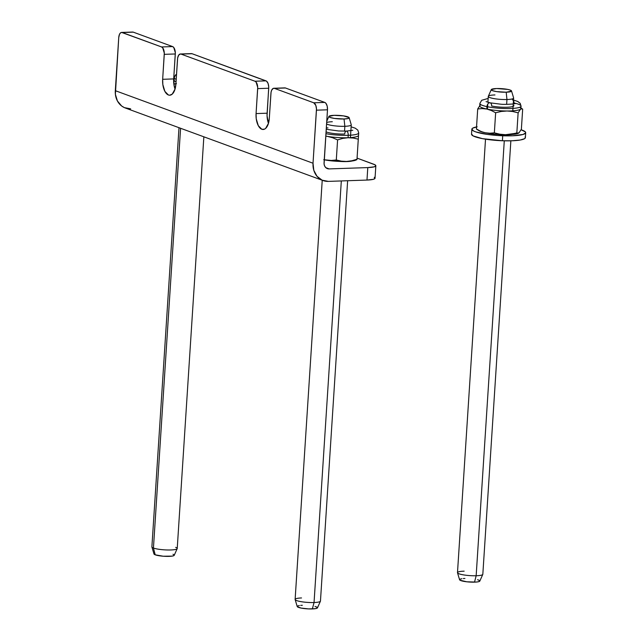 <?xml version="1.0" encoding="UTF-8"?>
<svg xmlns="http://www.w3.org/2000/svg" width="641" height="641" viewBox="0 0 641 641"><rect width="100%" height="100%" fill="white"/><g stroke="black" fill="none" stroke-linecap="round" stroke-linejoin="round"><path stroke-width="0.96" d="M352.165 160.995A13.485 2.308 -176.3 0 1 346.917 161.588L339.289 161.396M132.062 32.194L133.288 32.154L172.597 46.577L133.288 32.154L122.255 32.531L161.564 46.953L172.597 46.577L173.759 47.49L175.33 52.722L173.695 78.923L162.662 79.3A13.485 6.658 88 0 0 169.737 95.213A13.485 6.658 88 0 0 175.89 84.155L177.509 59.196A6.346 3.133 88 0 1 180.401 53.988A6.346 3.133 88 0 1 181.026 54.092L254.974 81.231L266.007 80.854L192.06 53.716L180.409 53.988L178.703 55.118L177.645 57.994L175.89 84.155L175.057 89.051L172.237 94.107L169.729 95.213L168.415 94.996L164.889 91.407L162.838 84.564L162.662 79.3L164.288 53.099L162.726 47.867L161.564 46.953L121.638 32.427L120.452 32.947L119.482 34.35L118.737 37.627L115.308 90.677L313.024 163.231L316.47 108.938L315.829 105.428L313.745 102.792L324.779 102.416L285.469 87.993L274.436 88.37L313.745 102.792L274.436 88.37L273.21 88.41L271.664 90.189L271.055 92.272L269.3 118.433L268.467 123.32L265.646 128.384L264.429 129.186L261.824 129.266L258.299 125.684L256.248 118.833L256.071 113.577L257.706 87.376L256.136 82.144L254.974 81.231L181.026 54.092L192.06 53.716L266.608 81.191L268.09 83.49L268.739 87L267.065 115.837L268.459 123.36A13.485 6.658 -92 0 1 267.105 113.201L256.071 113.577L267.105 113.201L268.715 88.234A6.346 3.133 -92 0 0 266.007 80.854L254.974 81.231A6.346 3.133 88 0 1 257.682 88.61L268.715 88.234L257.682 88.61L256.071 113.577A13.485 6.658 88 0 0 263.147 129.482A13.485 6.658 88 0 0 269.3 118.433L270.919 93.466A6.346 3.133 88 0 1 273.811 88.266A6.346 3.133 88 0 1 274.436 88.37L285.469 87.993L324.779 102.416L325.94 103.329L327.19 106.142L327.487 109.803L324.082 164.064L324.763 166.283L326.173 167.958L329.17 168.904A6.346 5.408 -69.9 0 1 327.391 168.623A6.346 5.408 -69.9 0 1 324.058 162.854L327.487 109.803A6.346 3.133 -92 0 0 324.779 102.416L313.745 102.792A6.346 3.133 88 0 1 316.454 110.18L327.487 109.803L316.454 110.18L313.024 163.231L115.308 90.677A19.046 16.233 110.1 0 0 125.299 107.992L323.016 180.538A19.046 16.233 -69.9 0 1 313.024 163.231L313.818 170.346L317.015 176.299L322.119 180.177L328.36 181.387A19.046 16.233 -69.9 0 1 323.016 180.538M173.695 78.923L173.871 84.187L175.049 89.083A13.485 6.658 -92 0 1 173.695 78.923L162.662 79.3L164.272 54.341L175.305 53.964L173.695 78.923M191.443 53.612L192.06 53.716A6.346 3.133 -92 0 0 191.435 53.612L180.401 53.988M284.852 87.889L285.469 87.993A6.346 3.133 -92 0 0 284.844 87.889L273.811 88.266M374.24 177.309L374.993 178.406L373.334 179.328L366.981 180.065L367.79 167.589L329.17 168.904L325.844 167.686L329.17 168.904L367.79 167.589L374.136 166.844L375.794 165.923L375.049 164.825L357.069 158.119L373.799 164.256A15.873 2.716 -176.3 0 1 375.842 165.755A15.873 2.716 -176.3 0 1 367.79 167.589L366.981 180.065L328.36 181.387L366.981 180.065A15.873 2.716 3.7 0 0 375.033 178.238L375.842 165.755M353.72 160.178L353.263 160.595M352.31 160.955L346.917 161.588A13.485 2.308 -176.3 0 1 339.602 161.42M130.644 108.834L124.402 107.632L121.654 105.997L117.423 100.99L115.388 94.323L118.737 37.627A6.346 3.133 88 0 1 121.63 32.427A6.346 3.133 88 0 1 122.255 32.531L133.288 32.154A6.346 3.133 -92 0 0 132.663 32.05L121.63 32.427M164.272 54.341L175.305 53.964A6.346 3.133 -92 0 0 172.597 46.577L161.564 46.953A6.346 3.133 88 0 1 164.272 54.341M471.848 129.202L471.528 134.193A26.978 4.615 3.7 0 0 502.4 140.756L502.72 135.764A26.978 4.615 -176.3 0 1 471.848 129.202A26.978 4.615 -176.3 0 1 476.543 126.942M471.56 134.017L473.098 135.9L482.409 138.64L502.4 140.756A26.978 4.615 3.7 0 0 525.372 137.679L525.692 132.687A26.978 4.615 -176.3 0 1 502.72 135.764L502.4 140.756L512.287 140.772L520.075 140.05L524.562 138.696L525.34 137.855L525.083 136.934M477.152 126.83L472.657 128.176L471.88 129.025L473.427 130.908L475.678 131.87L487.256 134.402L497.448 135.475L512.608 135.78L523.112 134.45L525.668 132.855L525.404 131.934L521.101 129.762A26.978 4.615 -176.3 0 1 525.692 132.687M344.714 134.025A13.485 2.308 -176.3 0 1 326.061 131.878A13.485 2.308 -176.3 0 0 344.714 134.025A3.574 1.763 88 0 1 346.308 131.101A3.574 1.763 88 0 1 348.215 135.307A20.632 3.526 3.7 0 0 358.599 132.559M324.25 159.817A20.632 3.526 3.7 0 0 325.94 160.114L331.149 160.474L336.293 159.986L337.591 139.89L332.615 137.735L327.471 136.397A20.632 3.526 -176.3 0 1 325.788 136.1A20.632 3.526 3.7 0 0 327.471 136.397L325.78 136.172L327.471 136.397A20.632 3.526 3.7 0 0 348.063 137.727A20.632 3.526 3.7 0 0 358.527 135.347A20.632 3.526 3.7 0 0 358.527 135.339A20.632 3.526 -176.3 0 1 348.063 137.727L353.279 138.039L358.295 139.185L358.551 134.947L356.997 159.28L351.813 160.771L346.525 161.444A20.632 3.526 3.7 0 0 355.971 160.058L356.965 159.601L358.295 139.185L353.279 138.039L348.063 137.727A20.632 3.526 -176.3 0 1 327.471 136.397L332.615 137.735L337.591 139.89L342.815 138.392L348.063 137.727L348.215 135.307L348.063 137.727L342.815 138.392L337.591 139.89L336.293 159.986L331.149 160.474L325.94 160.114A20.632 3.526 3.7 0 0 346.525 161.444L341.341 161.139L336.293 159.986L341.341 161.139L346.525 161.444L341.541 161.476L323.713 159.713M358.527 135.347L358.688 132.927A20.632 3.526 -176.3 0 1 348.215 135.307A20.632 3.526 -176.3 0 1 325.94 133.689A20.632 3.526 3.7 0 0 348.215 135.307A3.574 1.763 -92 0 0 346.308 131.101M356.789 159.505L354.136 160.643L346.525 161.444L351.813 160.771L356.997 159.28M326.317 127.96A20.632 3.526 -176.3 0 1 327.976 127.879M491.631 105.997A13.485 2.308 -176.3 0 0 505.973 107.263A13.485 2.308 -176.3 0 0 513.922 105.677A13.485 2.308 -176.3 0 1 505.973 107.263A13.485 2.308 -176.3 0 1 491.631 105.997A3.574 2.276 -78 0 0 490.077 102.824A3.574 2.276 102 0 0 486.952 106.622A3.574 2.276 -78 0 1 490.077 102.824M512.423 99.82A3.574 2.276 -78 0 1 513.978 102.993A20.632 3.526 -176.3 0 1 521.053 106.142A20.632 3.526 -176.3 0 1 508.898 108.561A20.632 3.526 -176.3 0 1 486.952 106.622A20.632 3.526 -176.3 0 1 479.877 103.473L481.687 100.284L488.154 98.426M480.069 103.041A20.632 3.526 3.7 0 0 486.952 106.622L486.791 109.042L486.952 106.622A20.632 3.526 3.7 0 0 507.688 108.569A20.632 3.526 3.7 0 0 520.853 106.574M480.67 104.932L480.101 105.284A20.632 3.526 3.7 0 0 479.716 105.893A20.632 3.526 3.7 0 0 486.791 109.042A20.632 3.526 -176.3 0 1 480.101 105.284L477.705 108.954L482.208 108.569L486.791 109.042L491.278 110.484L495.645 112.76L501.286 111.454L507.007 110.989A20.632 3.526 -176.3 0 1 486.791 109.042A20.632 3.526 3.7 0 0 507.007 110.989L512.648 111.494L518.128 112.84L520.516 109.17L521.63 108.722L522.671 109.122L521.373 129.218L518.986 132.887L505.469 134.706L499.82 134.193L494.347 132.855L489.812 133.232L485.261 132.759A20.632 3.526 3.7 0 0 505.469 134.706A20.632 3.526 3.7 0 0 518.337 133.272A20.632 3.526 3.7 0 0 518.441 133.224M476.407 129.049L480.742 131.301L476.407 129.049L477.705 108.954L476.407 129.049L477.449 129.45M482.985 132.15L480.742 131.301L482.985 132.15M476.583 129.17L479.067 130.732A20.632 3.526 3.7 0 0 485.261 132.759L480.341 131.365L478.234 129.899M519.322 132.447L517.279 133.657L514.306 134.241L505.469 134.706L494.836 134.161L485.261 132.759L489.812 133.232L494.347 132.855L495.645 112.76L491.278 110.484L486.791 109.042L482.208 108.569L477.705 108.954L480.101 105.284M520.011 107.44A20.632 3.526 -176.3 0 1 520.516 109.17A20.632 3.526 -176.3 0 1 507.007 110.989A20.632 3.526 3.7 0 0 520.516 109.17A20.632 3.526 3.7 0 0 520.893 108.561L521.053 106.142L520.163 103.297L517.704 101.438L513.489 100.06M522.159 108.826L520.516 109.17L518.128 112.84L516.83 132.935L518.417 133.232M518.986 132.887L521.373 129.218L522.671 109.122M494.347 132.855L499.82 134.193L505.469 134.706L511.189 134.233L516.83 132.935L518.128 112.84L512.648 111.494L507.007 110.989L501.286 111.454L495.645 112.76L494.347 132.855M513.818 105.941L513.89 105.493M176.531 74.22L175.49 75.045L174.28 77.705A3.574 3.517 3.3 0 1 176.507 74.677A3.574 3.517 -176.7 0 0 174.28 77.713A20.632 3.526 -176.3 0 1 174.28 77.705L174.12 80.133L174.28 77.713A20.632 3.526 -176.3 0 0 176.203 79.364M174.152 79.588L174.12 80.133A20.632 3.526 3.7 0 0 174.12 80.125A20.632 3.526 3.7 0 0 174.12 80.133A20.632 3.526 -176.3 0 1 174.128 80.125L173.887 83.979L176.451 83.642M176.043 81.776A20.632 3.526 -176.3 0 1 174.12 80.133A20.632 3.526 3.7 0 0 176.043 81.776M175.922 83.699L173.871 84.227L174.144 79.74M174.12 79.909L173.855 84.075L174.12 79.909M178.999 127.695L151.893 546.869A12.692 2.171 3.7 0 0 153.439 548.031L155.218 554.818A10.16 1.739 3.7 0 0 166.259 556.38A10.16 1.739 3.7 0 0 174.224 555.306L177.196 548.64A12.692 2.171 -176.3 0 1 167.237 549.978A12.692 2.171 -176.3 0 1 153.439 548.031L180.586 128.28L153.439 548.031A12.692 2.171 3.7 0 0 167.621 549.986A12.692 2.171 3.7 0 0 177.228 548.504L203.854 136.813M175.682 547.342A12.692 2.171 -176.3 0 1 177.196 548.64M153.439 548.031A12.692 2.171 -176.3 0 1 151.909 547.005L153.992 554A10.16 1.739 3.7 0 0 155.218 554.818L153.439 548.031M154.393 553.439L154.04 554.096L155.218 554.818L163.215 556.22L172.004 556.132L173.839 555.643L174.192 554.994M173.791 554.633L173.014 554.265M295.14 599.559L297.224 606.554A10.16 1.739 3.7 0 0 312.359 608.926L314.05 602.524A12.692 2.171 -176.3 0 1 295.14 599.559A12.692 2.171 -176.3 0 1 301.526 597.957M350.427 137.607L351.252 124.843A12.692 2.171 -176.3 0 1 344.85 126.301L344.041 118.986A10.16 1.739 -176.3 0 1 333.608 118.297A10.16 1.739 -176.3 0 1 328.921 116.398A10.16 1.739 -176.3 0 1 334.017 115.332A10.16 1.739 -176.3 0 1 349.153 117.704A10.16 1.739 -176.3 0 1 344.041 118.986L344.85 126.301L344.538 131.133L344.85 126.301A12.692 2.171 -176.3 0 1 326.573 123.961A12.692 2.171 3.7 0 0 344.85 126.301A12.692 2.171 3.7 0 0 351.236 124.699L349.153 117.704M322.231 180.249L295.124 599.423A12.692 2.171 3.7 0 0 301.358 601.707A12.692 2.171 3.7 0 0 314.05 602.524L341.316 180.946L314.05 602.524A12.692 2.171 3.7 0 0 320.46 601.058L347.638 180.73M326.662 122.535A12.692 2.171 -176.3 0 1 332.326 121.734M344.041 118.986L348.087 118.513L349.089 117.575L343.576 115.893L334.017 115.332L328.921 116.406L330.219 117.471L334.49 118.433L344.041 118.986M299.347 605.529L297.576 606.025L297.288 606.682L301.126 608.085L308.601 608.902L315.348 608.67L317.455 607.86L320.428 601.194A12.692 2.171 -176.3 0 1 314.05 602.524L312.359 608.926A10.16 1.739 3.7 0 0 317.455 607.86L317.407 607.516M302.336 605.272L300.717 605.368M316.966 607.155L315.011 606.442M457.506 572.774L459.589 579.768A10.16 1.739 3.7 0 0 474.516 582.148L476.159 575.746A12.692 2.171 -176.3 0 1 457.506 572.774A12.692 2.171 -176.3 0 1 464.156 571.163M491.286 89.612L488.322 96.278A12.692 2.171 3.7 0 0 494.051 98.626A12.692 2.171 3.7 0 0 506.951 99.523L506.198 92.208A10.16 1.739 -176.3 0 1 495.878 91.487A10.16 1.739 -176.3 0 1 491.286 89.612A10.16 1.739 -176.3 0 1 496.599 88.538A10.16 1.739 -176.3 0 1 511.518 90.918A10.16 1.739 -176.3 0 1 506.198 92.208L506.951 99.523L506.638 104.347L506.951 99.523A12.692 2.171 -176.3 0 1 488.282 96.414A12.692 2.171 -176.3 0 1 494.956 94.94M485.517 139.177L457.49 572.629A12.692 2.171 3.7 0 0 476.159 575.746L504.283 140.812L476.159 575.746A12.692 2.171 3.7 0 0 482.825 574.272L510.861 140.82M512.8 110.821L513.625 98.057A12.692 2.171 -176.3 0 1 506.951 99.523A12.692 2.171 3.7 0 0 513.609 97.913L511.518 90.918M506.198 92.208L511.486 91.174L510.324 90.109L507.808 89.428L496.599 88.538L491.31 89.572L492.472 90.637L496.639 91.615L506.198 92.208M482.793 574.408A12.692 2.171 -176.3 0 1 476.159 575.746L474.516 582.148A10.16 1.739 3.7 0 0 479.821 581.075L482.793 574.408M464.917 578.478L463.267 578.567M461.865 578.719L460.006 579.2L460.022 580.209L466.792 581.796L476.167 582.06L478.667 581.691L479.797 580.77M479.404 580.409L477.537 579.696M352.782 130.275L346.34 131.101L338.472 130.964L326.229 129.274M358.688 132.927L357.83 130.123L355.242 128.184L351.124 126.846M486.07 101.607L490.028 102.816L500.3 104.138C504.347 104.779 516.494 103.882 515.148 103.489L515.14 103.497M479.716 105.893L479.877 103.473M520.933 108.017L522.495 109.002M174.12 80.125L174.28 77.705M326.742 121.285L328.921 116.398M488.282 96.414L487.905 102.296M487.793 104.058L487.456 109.178"/></g></svg>
